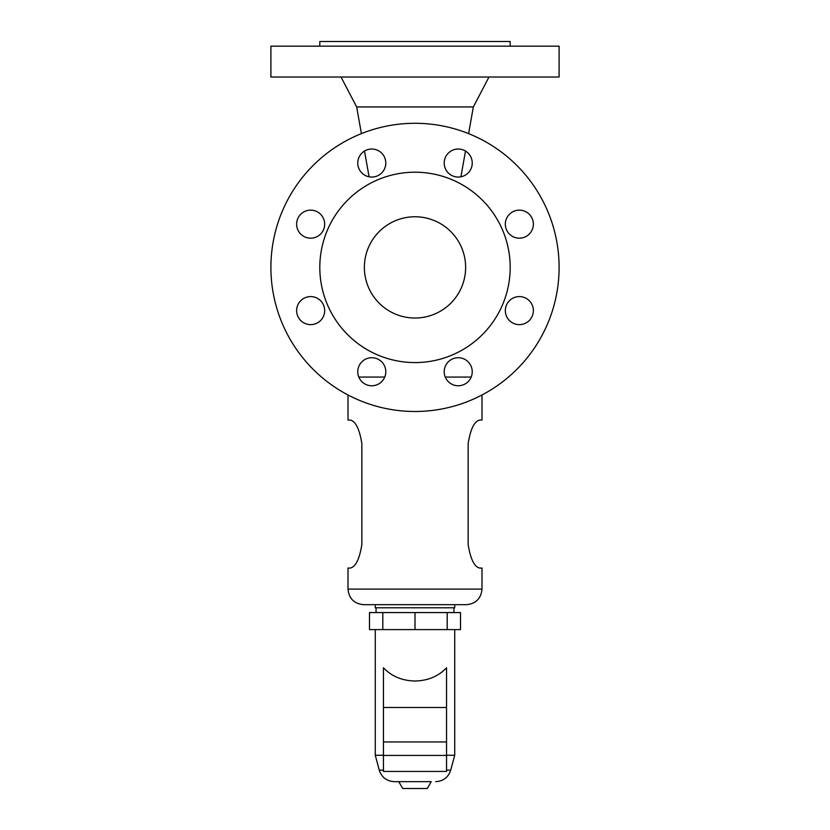<?xml version="1.0" encoding="UTF-8"?>
<svg xmlns="http://www.w3.org/2000/svg" width="830" height="830" viewBox="0 0 830 830"><rect width="100%" height="100%" fill="white"/><g stroke="black" fill="none" stroke-linecap="round" stroke-linejoin="round"><path stroke-width="1.25" d="M415 46.169L559.098 46.169L559.098 77.024L270.902 77.024L270.902 46.169L415 46.169M319.809 46.169L319.809 41.5L510.191 41.5L510.191 46.169M361.403 133.63L356.661 106.935L473.339 106.935L488.995 77.024M385.794 371.736A14.017 14.017 0 0 1 371.778 385.763A14.017 14.017 0 0 1 357.761 371.736A14.017 14.017 0 0 1 371.778 357.72A14.017 14.017 0 0 1 385.794 371.736M444.206 371.736A14.017 14.017 0 0 1 458.222 357.72A14.017 14.017 0 0 1 472.239 371.736A14.017 14.017 0 0 1 458.222 385.763A14.017 14.017 0 0 1 444.206 371.736M505.325 310.617A14.017 14.017 0 0 1 519.352 296.59A14.017 14.017 0 0 1 533.368 310.617A14.017 14.017 0 0 1 519.352 324.634A14.017 14.017 0 0 1 505.325 310.617M505.325 224.173A14.017 14.017 0 0 1 519.352 210.146A14.017 14.017 0 0 1 533.368 224.173A14.017 14.017 0 0 1 519.352 238.189A14.017 14.017 0 0 1 505.325 224.173M444.206 163.043A14.017 14.017 0 0 1 458.222 149.026A14.017 14.017 0 0 1 472.239 163.043A14.017 14.017 0 0 1 458.222 177.06A14.017 14.017 0 0 1 444.206 163.043M357.761 163.043A14.017 14.017 0 0 1 371.778 149.026A14.017 14.017 0 0 1 385.794 163.043A14.017 14.017 0 0 1 371.778 177.06A14.017 14.017 0 0 1 357.761 163.043M324.675 224.173A14.017 14.017 0 0 1 310.648 238.189A14.017 14.017 0 0 1 296.632 224.173A14.017 14.017 0 0 1 310.648 210.146A14.017 14.017 0 0 1 324.675 224.173M296.632 310.617A14.017 14.017 0 0 1 310.648 296.59A14.017 14.017 0 0 1 324.675 310.617A14.017 14.017 0 0 1 310.648 324.634A14.017 14.017 0 0 1 296.632 310.617M415 411.493A144.098 144.098 0 0 1 270.902 267.395A144.098 144.098 0 0 1 415 123.286A144.098 144.098 0 0 1 559.098 267.395A144.098 144.098 0 0 1 415 411.493M415 172.204A95.191 95.191 0 0 1 510.191 267.395A95.191 95.191 0 0 1 415 362.575A95.191 95.191 0 0 1 319.809 267.395A95.191 95.191 0 0 1 415 172.204M415 216.765A50.63 50.63 0 0 1 465.63 267.395A50.63 50.63 0 0 1 415 318.025A50.63 50.63 0 0 1 364.37 267.395A50.63 50.63 0 0 1 415 216.765M471.191 377.069L445.254 377.069M384.747 377.069L358.809 377.069M348.009 394.976L348.009 420.063L350.312 420.063C355.624 421.225 359.463 429.006 361.839 443.428L361.839 544.698C359.463 559.109 355.624 566.9 350.312 568.062L348.009 568.062L348.009 589.092C348.932 598.554 354.13 603.752 363.592 604.676L466.408 604.676C475.87 603.752 481.068 598.554 481.991 589.092L348.009 589.092M350.312 568.062C355.624 566.9 359.463 559.109 361.839 544.698M361.839 443.428C359.463 429.006 355.624 421.225 350.312 420.063M468.162 544.698C470.537 559.109 474.376 566.9 479.688 568.062C474.376 566.9 470.537 559.109 468.162 544.698L468.162 443.428C470.537 429.006 474.376 421.225 479.688 420.063C474.376 421.225 470.537 429.006 468.162 443.428M481.991 589.092L481.991 568.062L479.688 568.062M479.688 420.063L481.991 420.063L481.991 394.976M454.726 604.676L454.726 607.788L375.274 607.788L375.274 604.676M415 629.597L369.475 629.597L369.475 612.571L460.526 612.571L460.526 629.597L415 629.597L415 612.571M447.194 629.597L447.194 612.571M382.806 629.597L382.806 612.571M383.45 707.492L383.45 667.766C391.563 676.326 402.073 680.735 415 681.005C427.927 680.735 438.437 676.326 446.55 667.766L446.55 707.492L383.45 707.492L383.45 771.433L446.55 771.433L446.55 755.435L383.45 755.435M446.55 770.115L450.742 770.115L454.726 755.259L446.55 755.259M446.55 707.492L446.55 755.435M383.45 755.259L375.274 755.259L375.274 629.597M431.227 781.663L394.302 781.663L431.227 781.663L427.274 788.5L402.726 788.5L398.774 781.663M446.55 741.947L383.45 741.947M383.45 770.115L379.258 770.115L375.274 755.259M356.661 106.935L341.006 77.024M369.08 176.8L364.505 151.06M376.052 612.571L376.052 607.788M454.726 755.259L454.726 629.597M450.742 770.115C448.335 777.347 443.313 781.196 435.698 781.663M453.948 612.571L453.948 607.788M460.92 176.8L465.495 151.06M468.597 133.63L473.339 106.935M379.258 770.115C381.665 777.347 386.687 781.196 394.302 781.663"/></g></svg>

